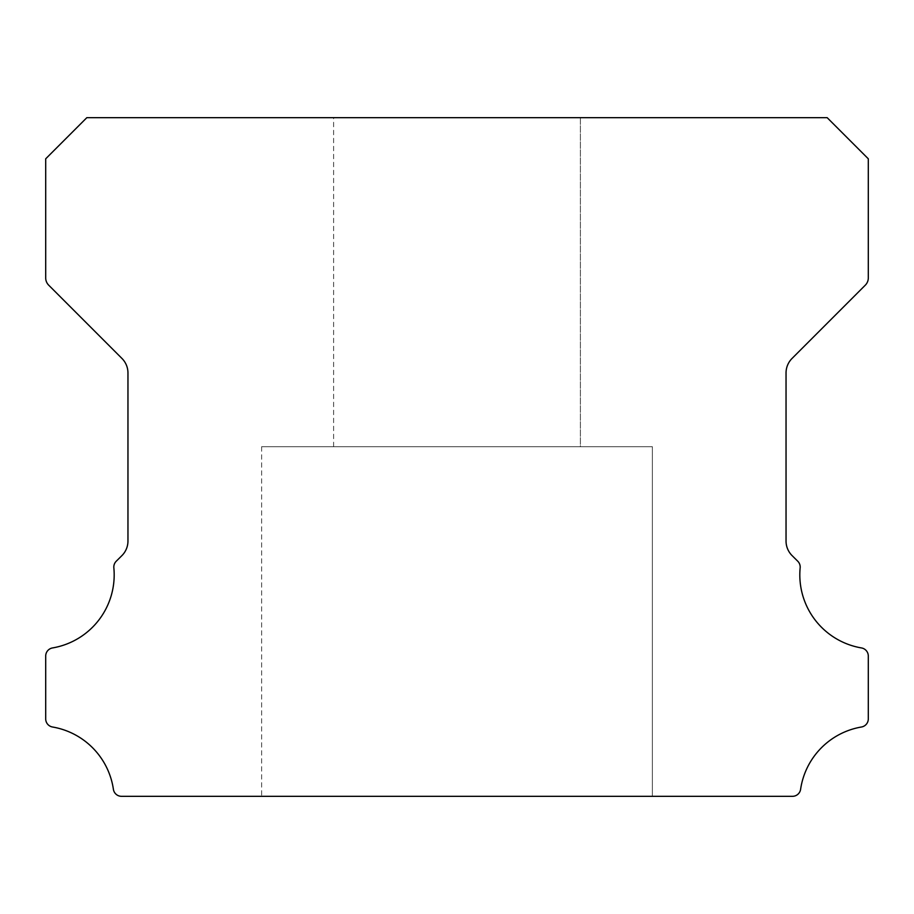 <?xml version="1.0" encoding="UTF-8"?>
<svg xmlns="http://www.w3.org/2000/svg" width="914" height="914" viewBox="0 0 914 914"><rect width="100%" height="100%" fill="white"/><g stroke="black" fill="none" stroke-linecap="round" stroke-linejoin="round"><path stroke-width="0.69" stroke-dasharray="4.57 3.43" d="M333.61 117.678L580.39 117.678L333.61 117.678L580.39 117.678L333.61 117.678L580.39 117.678L333.61 117.678L580.39 117.678L333.61 117.678L580.39 117.678L333.61 117.678L580.39 117.678L333.61 117.678L580.39 117.678L333.61 117.678L580.39 117.678L333.61 117.678L580.39 117.678L333.61 117.678L580.39 117.678L333.61 117.678L580.39 117.678L333.61 117.678L580.39 117.678L333.61 117.678L580.39 117.678L333.61 117.678L580.39 117.678L333.61 117.678L580.39 117.678L333.61 117.678L580.39 117.678L333.61 117.678L580.39 117.678L333.61 117.678L580.39 117.678L333.61 117.678L580.39 117.678L333.61 117.678L580.39 117.678L333.61 117.678L580.39 117.678L333.61 117.678L580.39 117.678L333.61 117.678L580.39 117.678L333.61 117.678L580.39 117.678L333.61 117.678L580.39 117.678L333.61 117.678L580.39 117.678L333.61 117.678L580.39 117.678L333.61 117.678L580.39 117.678L333.61 117.678L580.39 117.678L333.61 117.678L580.39 117.678L333.61 117.678L580.39 117.678L333.61 117.678L580.39 117.678L333.61 117.678L580.39 117.678L580.39 446.718L333.61 446.718L580.39 446.718L333.61 446.718L580.39 446.718L333.61 446.718L580.39 446.718L333.61 446.718L580.39 446.718L333.61 446.718L580.39 446.718L333.61 446.718L580.39 446.718L333.61 446.718L580.39 446.718L333.61 446.718L580.39 446.718L333.61 446.718L580.39 446.718L333.61 446.718L580.39 446.718L333.61 446.718L580.39 446.718L333.61 446.718L580.39 446.718L333.61 446.718L580.39 446.718L333.61 446.718L580.39 446.718L333.61 446.718L580.39 446.718L333.61 446.718L580.39 446.718L333.61 446.718L580.39 446.718L333.61 446.718L580.39 446.718L333.61 446.718L580.39 446.718L333.61 446.718L580.39 446.718L333.61 446.718L580.39 446.718L333.61 446.718L580.39 446.718L333.61 446.718L580.39 446.718L333.61 446.718L580.39 446.718L333.61 446.718L580.39 446.718L333.61 446.718L580.39 446.718L333.61 446.718L580.39 446.718L333.61 446.718L580.39 446.718L333.61 446.718L580.39 446.718L333.61 446.718L580.39 446.718L333.61 446.718L580.39 446.718L333.61 446.718L580.39 446.718L333.61 446.718L580.39 446.718L580.39 117.678L333.61 117.678L333.61 446.718M580.39 117.678L580.39 446.718M861.456 647.935A74.114 74.114 0 0 1 800.15 567.845A8.226 8.226 0 0 0 797.762 561.23L792.038 555.552A20.565 20.565 0 0 1 786.04 541.031L786.04 372.969A20.565 20.565 0 0 1 792.061 358.437L865.284 285.191A10.283 10.283 0 0 0 868.3 277.925L868.3 158.808L827.17 117.678L86.83 117.678L45.7 158.808L45.7 277.925A10.283 10.283 0 0 0 48.716 285.191L121.939 358.437A20.565 20.565 0 0 1 127.96 372.969L127.96 541.031A20.565 20.565 0 0 1 121.962 555.552L116.238 561.23A8.226 8.226 0 0 0 113.85 567.845A74.114 74.114 0 0 1 52.544 647.935A8.226 8.226 0 0 0 45.7 656.046L45.7 718.895A8.226 8.226 0 0 0 52.544 727.007A74.114 74.114 0 0 1 113.393 789.296A8.226 8.226 0 0 0 121.528 796.323L792.472 796.323A8.226 8.226 0 0 0 800.607 789.296A74.114 74.114 0 0 1 861.456 727.007A8.226 8.226 0 0 0 868.3 718.895L868.3 656.046A8.226 8.226 0 0 0 861.456 647.935M652.368 446.718L261.632 446.718L652.368 446.718L261.632 446.718L652.368 446.718L261.632 446.718L652.368 446.718L261.632 446.718L652.368 446.718L261.632 446.718L652.368 446.718L261.632 446.718L652.368 446.718L261.632 446.718L652.368 446.718L261.632 446.718L652.368 446.718L261.632 446.718L652.368 446.718L261.632 446.718L652.368 446.718L261.632 446.718L652.368 446.718L261.632 446.718L652.368 446.718L261.632 446.718L652.368 446.718L261.632 446.718L652.368 446.718L261.632 446.718L652.368 446.718L261.632 446.718L652.368 446.718L261.632 446.718L652.368 446.718L261.632 446.718L652.368 446.718L261.632 446.718L652.368 446.718L261.632 446.718L652.368 446.718L261.632 446.718L652.368 446.718L261.632 446.718L652.368 446.718L261.632 446.718L652.368 446.718L261.632 446.718L652.368 446.718L261.632 446.718L652.368 446.718L261.632 446.718L652.368 446.718L261.632 446.718L652.368 446.718L261.632 446.718L652.368 446.718L261.632 446.718L652.368 446.718L261.632 446.718L652.368 446.718L261.632 446.718L652.368 446.718L261.632 446.718L652.368 446.718L261.632 446.718L652.368 446.718L652.368 796.323L261.632 796.323L652.368 796.323L261.632 796.323L652.368 796.323L261.632 796.323L652.368 796.323L261.632 796.323L652.368 796.323L261.632 796.323L652.368 796.323L261.632 796.323L652.368 796.323L261.632 796.323L652.368 796.323L261.632 796.323L652.368 796.323L261.632 796.323L652.368 796.323L261.632 796.323L652.368 796.323L261.632 796.323L652.368 796.323L261.632 796.323L652.368 796.323L261.632 796.323L652.368 796.323L261.632 796.323L652.368 796.323L261.632 796.323L652.368 796.323L261.632 796.323L652.368 796.323L261.632 796.323L652.368 796.323L261.632 796.323L652.368 796.323L261.632 796.323L652.368 796.323L261.632 796.323L652.368 796.323L261.632 796.323L652.368 796.323L261.632 796.323L652.368 796.323L261.632 796.323L652.368 796.323L261.632 796.323L652.368 796.323L261.632 796.323L652.368 796.323L261.632 796.323L652.368 796.323L261.632 796.323L652.368 796.323L261.632 796.323L652.368 796.323L261.632 796.323L652.368 796.323L261.632 796.323L652.368 796.323L261.632 796.323L652.368 796.323L261.632 796.323L652.368 796.323L261.632 796.323L652.368 796.323L652.368 446.718L652.368 796.323M261.632 446.718L261.632 796.323"/><path stroke-width="1.37" d="M861.456 647.935A74.114 74.114 0 0 1 800.15 567.845A8.226 8.226 0 0 0 797.762 561.23L792.038 555.552A20.565 20.565 0 0 1 786.04 541.031L786.04 372.969A20.565 20.565 0 0 1 792.061 358.437L865.284 285.191A10.283 10.283 0 0 0 868.3 277.925L868.3 158.808L827.17 117.678L86.83 117.678L45.7 158.808L45.7 277.925A10.283 10.283 0 0 0 48.716 285.191L121.939 358.437A20.565 20.565 0 0 1 127.96 372.969L127.96 541.031A20.565 20.565 0 0 1 121.962 555.552L116.238 561.23A8.226 8.226 0 0 0 113.85 567.845A74.114 74.114 0 0 1 52.544 647.935A8.226 8.226 0 0 0 45.7 656.046L45.7 718.895A8.226 8.226 0 0 0 52.544 727.007A74.114 74.114 0 0 1 113.393 789.296A8.226 8.226 0 0 0 121.528 796.323L792.472 796.323A8.226 8.226 0 0 0 800.607 789.296A74.114 74.114 0 0 1 861.456 727.007A8.226 8.226 0 0 0 868.3 718.895L868.3 656.046A8.226 8.226 0 0 0 861.456 647.935"/></g></svg>
